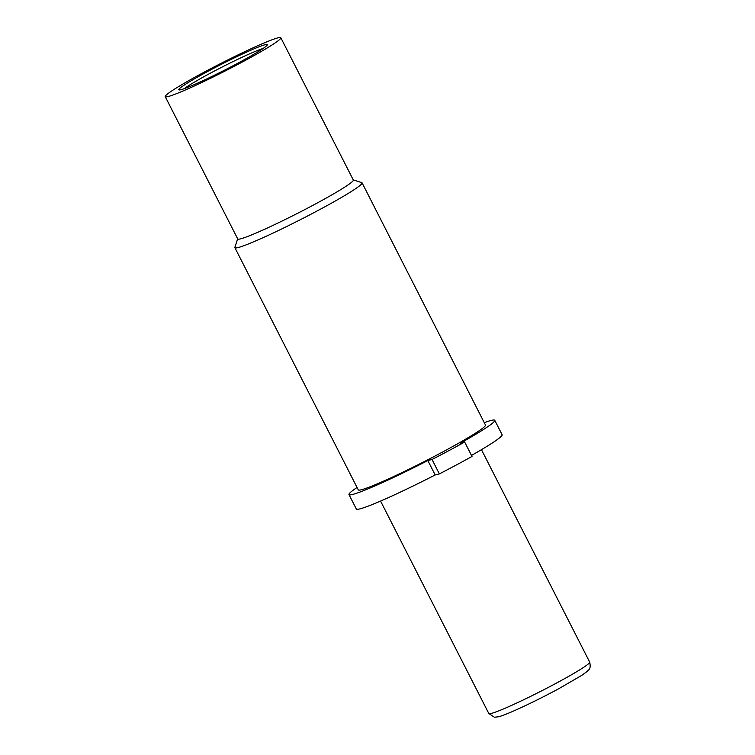 <?xml version="1.0" encoding="UTF-8"?>
<svg xmlns="http://www.w3.org/2000/svg" width="755" height="755" viewBox="0 0 755 755"><rect width="100%" height="100%" fill="white"/><g stroke="black" fill="none" stroke-linecap="round" stroke-linejoin="round"><path stroke-width="1.13" d="M353.331 180.03A64.873 4.341 153 0 1 305.709 209.126A64.873 4.341 153 0 1 240.628 238.835A64.873 4.341 -27 0 1 237.731 238.939L165.232 96.649A64.873 4.341 -27 0 0 168.129 96.546A64.873 4.341 153 0 0 233.22 66.836A64.873 4.341 153 0 0 280.832 37.75L353.331 180.03M165.232 96.649A64.873 4.341 -27 0 1 212.853 67.563A64.873 4.341 -27 0 1 277.934 37.854A64.873 4.341 153 0 1 280.832 37.75M180.992 89.675A49.679 3.331 153 0 1 178.973 89.902A49.679 3.331 153 0 1 213.778 68.243A49.679 3.331 153 0 1 265.08 44.724A49.679 3.331 153 0 1 267.298 44.894A49.679 3.331 153 0 1 229.36 67.686A49.679 3.331 153 0 1 180.992 89.675M184.324 88.628A47.074 3.152 153 0 1 222.782 66.704A47.074 3.152 153 0 1 263.118 48.48M435.173 474.961A81.804 5.483 153 0 1 356.322 508.993L348.989 494.582A81.804 5.483 -27 0 0 427.84 460.55L435.173 474.961L439.372 473.904L432.03 459.493A96.413 6.455 -27 0 0 464.665 442.043L460.474 443.1A81.804 5.483 -27 0 0 494.761 420.308A81.804 5.483 -27 0 0 484.266 422.649M494.761 420.308L502.103 434.71A81.804 5.483 153 0 1 471.488 455.444M464.665 442.043L472.007 456.454A96.413 6.455 153 0 1 439.372 473.904M357.058 487.466A81.804 5.483 -27 0 0 348.989 494.582M427.84 460.55L432.03 459.493M358.276 489.853A71.385 4.785 -27 0 0 361.456 489.74A71.385 4.785 153 0 0 433.077 457.049A71.385 4.785 153 0 0 485.474 425.037L362.089 182.87A71.385 4.785 153 0 1 309.682 214.882A71.385 4.785 153 0 1 238.07 247.574A71.385 4.785 -27 0 1 234.88 247.678L358.276 489.853M237.665 238.806L234.88 247.319A71.385 4.785 -27 0 0 234.88 247.678M353.264 179.907L361.796 182.653A71.385 4.785 153 0 1 362.089 182.87M589.693 662.107A56.616 3.794 153 0 1 548.139 687.494A56.616 3.794 153 0 1 491.335 713.418A56.616 3.794 153 0 1 488.806 713.513L494.431 717.231L498.442 716.788C507.247 714.645 535.257 701.386 558.549 688.843L581.85 675.31L587.258 671.327C588.145 669.666 591.335 670.015 589.693 662.107L481.454 449.678M380.567 501.075L488.806 713.513"/></g></svg>
